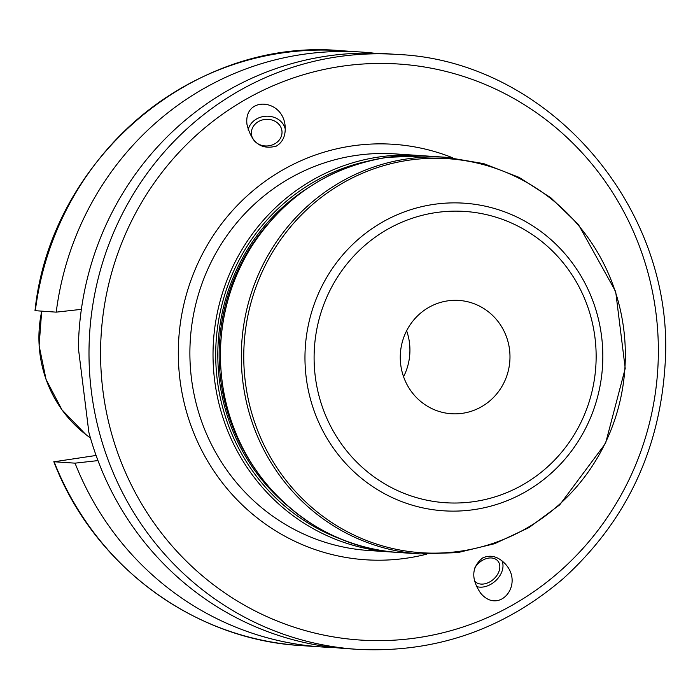 <?xml version="1.0" encoding="UTF-8"?>
<svg xmlns="http://www.w3.org/2000/svg" width="700" height="700" viewBox="0 0 700 700"><rect width="100%" height="100%" fill="white"/><g stroke="black" fill="none" stroke-linecap="round" stroke-linejoin="round"><path stroke-width="1.05" d="M448.114 300.808A56.788 54.854 -86.2 0 1 458.903 300.422A56.788 54.854 -86.2 0 1 509.854 360.727A56.788 54.854 -86.2 0 1 451.343 413.735A56.788 54.854 -86.2 0 1 400.286 359.021A56.788 54.854 -86.2 0 1 448.114 300.808M482.606 557.97C490.376 554.435 497.858 556.334 505.032 563.657C524.711 584.343 499.17 615.335 480.681 593.224C470.873 578.821 471.52 567.07 482.606 557.97M276.334 146.099C261.328 150.168 251.545 142.923 246.969 124.364C243.547 95.743 283.614 98.385 285.189 126.893C285.661 135.826 282.713 142.231 276.334 146.099M270.454 145.486A15.339 13.318 -5 0 0 281.977 131.303A15.339 13.318 -5 0 0 265.536 119.376A15.339 13.318 -5 0 0 251.414 133.98A15.339 13.318 -5 0 0 270.454 145.486M248.098 130.069A18.926 16.433 175 0 1 266.683 116.191A18.926 16.433 175 0 1 285.294 129.255M474.591 568.304A15.339 10.955 -41.7 0 1 486.841 558.469A15.339 10.955 -41.7 0 1 497.7 560.814A15.339 10.955 -41.7 0 1 493.544 579.206A15.339 10.955 -41.7 0 1 474.793 581.236A15.339 10.955 -41.7 0 1 474.267 580.571M501.874 560.665A18.926 13.519 -41.7 0 1 496.361 580.064A18.926 13.519 -41.7 0 1 476.21 586.381M406.63 330.759A56.788 54.854 -86.2 0 1 403.559 376.723M396.865 54.416L386.207 53.708A298.113 287.989 93.8 0 0 78.365 348.075L88.865 432.32A298.113 287.989 93.8 0 0 346.526 648.611L357.192 649.32C434.481 653.363 503.046 629.895 562.879 578.918C625.327 522.349 659.374 451.343 665 365.899C676.664 208.994 549.141 60.629 396.865 54.416A298.113 287.989 93.8 0 0 340.226 56.42A298.113 287.989 93.8 0 0 91.359 391.309A298.113 287.989 93.8 0 0 357.192 649.32M35.315 310.756A298.113 287.989 93.8 0 1 340.743 50.68C193.585 37.292 50.741 158.944 35 310.669L56.228 312.148L81.375 309.348M97.974 460.6L75.031 463.155L54.119 461.764L96.093 455.464M301.061 645.584A298.113 287.989 93.8 0 1 54.119 461.764L53.821 461.685C93.336 565.128 193.366 639.599 301.061 645.584L321.974 646.975A298.113 287.989 93.8 0 0 334.267 647.526M75.031 463.155A298.113 287.989 93.8 0 0 321.974 646.975M373.905 53.165A298.113 287.989 93.8 0 0 361.646 52.071A298.113 287.989 93.8 0 0 56.228 312.148M251.703 463.829A194.014 187.416 -86.2 0 1 267.697 224.245M308.42 187.661A194.959 188.335 93.8 0 0 287.219 505.523M343.271 539.936A196.849 190.164 -86.2 0 1 216.151 341.145A196.849 190.164 -86.2 0 1 368.541 160.991M387.931 157.273A198.739 191.992 -86.2 0 1 425.688 155.934L387.879 157.273C328.265 166.81 282.039 197.794 249.2 250.206C222.565 296.126 214.41 345.24 224.752 397.556C241.229 481.801 316.137 548.354 399.236 552.536A198.739 191.992 -86.2 0 1 220.526 361.025A198.739 191.992 -86.2 0 1 387.931 157.273M408.8 158.664A198.739 191.992 93.8 0 0 241.395 362.416A198.739 191.992 93.8 0 0 420.105 553.928L457.826 552.606L494.594 543.716L528.999 527.59L559.711 504.858L605.57 443.301L625.222 368.428L615.685 291.594L578.41 224.507L550.988 197.89L519.024 177.336L483.77 163.643L446.556 157.325A198.739 191.992 93.8 0 0 408.8 158.664M421.977 155.724L418.267 155.435A198.739 191.992 93.8 0 0 380.511 156.774A198.739 191.992 93.8 0 0 213.106 360.535A198.739 191.992 93.8 0 0 391.825 552.038L395.535 552.247M391.825 552.038L368.681 550.497A198.739 191.992 -86.2 0 1 189.971 358.986A198.739 191.992 -86.2 0 1 357.376 155.234A198.739 191.992 -86.2 0 1 395.132 153.895L418.267 155.435M437.106 212.424A145.959 140.998 -86.2 0 1 585.261 412.685A145.959 140.998 -86.2 0 1 343 446.127A145.959 140.998 -86.2 0 1 437.106 212.424M434.875 204.225A154.157 148.916 93.8 0 0 335.484 451.045A154.157 148.916 93.8 0 0 591.343 415.721A154.157 148.916 93.8 0 0 434.875 204.225M410.174 160.002A197.47 190.768 -86.2 0 1 610.619 430.938A197.47 190.768 -86.2 0 1 282.861 476.184A197.47 190.768 -86.2 0 1 410.174 160.002M452.83 157.85A208.206 201.136 93.8 0 0 179.812 327.53A208.206 201.136 93.8 0 0 405.169 558.381A208.206 201.136 93.8 0 0 426.396 554.242M343.84 65.966A288.645 278.845 93.8 0 0 157.745 528.141A288.645 278.845 93.8 0 0 636.834 462A288.645 278.845 93.8 0 0 343.84 65.966M41.746 311.185A121.258 117.136 93.8 0 0 39.874 353.176A121.258 117.136 93.8 0 0 85.593 434.315L61.976 409.832L46.051 379.461L39.104 345.66L41.685 311.176M399.236 552.536L420.105 553.928M425.688 155.934L446.556 157.325M85.593 434.315L90.475 438.104M340.743 50.68L361.646 52.071"/></g></svg>
